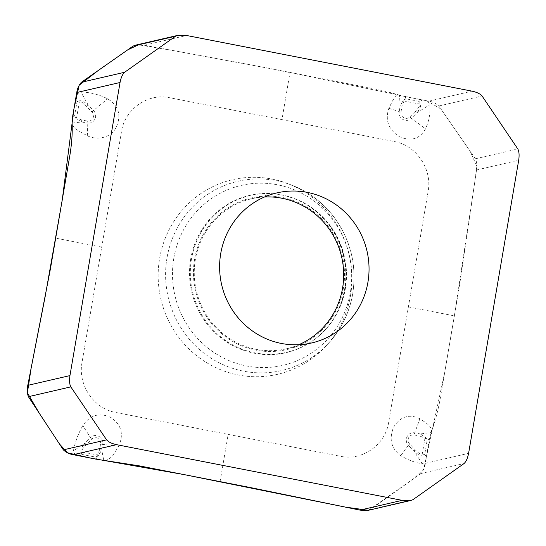 <?xml version="1.0" encoding="UTF-8"?>
<svg xmlns="http://www.w3.org/2000/svg" width="546" height="546" viewBox="0 0 546 546"><rect width="100%" height="100%" fill="white"/><g stroke="black" fill="none" stroke-linecap="round" stroke-linejoin="round"><path stroke-width="0.41" stroke-dasharray="2.73 2.05" d="M415.117 449.713A3.208 0.416 -43.8 0 0 413.882 451.105C417.547 454.327 420.352 455.664 422.29 455.125A3.208 0.799 79.3 0 1 422.16 454.525C420.761 454.729 418.413 453.125 415.117 449.713L409.63 444A5.405 5.235 -103 0 1 414.237 434.937A3.208 0.73 101 0 1 414.762 432.869L419.881 418.7C424.727 422.317 432.998 426.044 431.142 432.521L420.318 433.954L425.668 437.469A3.208 0.409 -43.4 0 0 424.959 438.151L427.218 439.796L429.347 439.516L431.149 432.521C435.039 421.935 438.056 410.688 440.199 398.785L459.589 285.032L476.535 169.997C477.286 166.134 476.904 162.394 475.402 158.777L438.827 105.999C436.022 103.358 432.671 101.754 428.781 101.181L422.324 99.938L419.799 101.515L405.651 98.758L405.507 96.662L422.324 99.938C426.003 100.307 428.501 101.897 429.832 104.709C430.562 112.708 429.129 120.748 425.525 128.829C419.697 139.155 410.879 141.714 399.071 136.514C388.39 129.422 384.978 120.024 388.848 108.333C391.687 103.003 394.71 94.226 399.46 95.216C391.803 92.793 382.248 90.445 370.789 88.165L259.896 66.564L144.362 45.243L136.05 45.059M281.961 119.629L395.427 141.748C416.414 145.843 431.961 168.994 428.296 190.438L388.479 423.368C384.8 444.908 362.517 460.592 341.625 456.517L114.694 412.271C93.714 408.176 78.16 385.026 81.825 363.575L121.642 130.651C125.321 109.104 147.604 93.427 168.502 97.502L281.961 119.629L290.015 72.413M405.507 96.662L399.46 95.216L400.191 105.856L403.358 100.28A3.208 0.682 -135 0 0 403.979 100.99L419.935 104.102C420.154 105.542 418.625 107.937 415.356 111.288A3.208 0.682 -135.5 0 0 416.953 112.722C419.908 108.907 421.103 105.999 420.529 103.986L419.935 104.102L419.799 101.515L420.529 103.986M415.356 111.288L409.882 116.851A5.405 5.235 -103 0 1 401.01 111.978L399.215 111.555L400.191 105.856L401.979 106.279L403.979 100.99L405.651 98.758L403.358 100.28M350.505 295.618A99.877 96.738 77 0 0 287.79 183.627A99.877 96.738 77 0 0 159.616 258.401A99.877 96.738 77 0 0 211.582 365.492A99.877 96.738 77 0 0 325.512 346.492A99.877 96.738 77 0 0 350.505 295.618M368.673 510.237L370.645 509.432L420.809 473.559C423.355 470.679 424.856 467.28 425.314 463.349L426.399 456.784L424.733 454.32L427.218 439.796L425.668 437.469M429.347 439.516L426.399 456.784C426.071 460.592 424.72 462.878 422.345 463.643C415.445 462.858 408.258 460.189 400.784 455.644C391.202 448.614 388.8 439.155 393.577 427.265C400.238 416.509 409.009 413.65 419.881 418.7M86.213 444.71A3.208 0.682 44.5 0 1 84.978 443.195C81.825 447.051 80.521 449.986 81.067 452.006L81.641 451.897C81.422 450.457 82.944 448.061 86.213 444.71L91.694 439.148A5.405 5.235 -103 0 1 100.566 444.014L99.59 449.72L101.74 450.061L103.781 460.394C111.063 460.804 114.865 451.842 118.694 446.28C123.99 434.254 121.403 424.672 110.94 417.526C99.427 412.257 90.056 414.946 82.828 425.6C78.085 433.947 74.945 442.383 73.417 450.9C73.86 453.917 75.942 455.603 79.661 455.965L81.934 454.449L96.082 457.207L96.478 459.241M100.566 444.014L102.716 444.362L101.74 450.061L98.287 455.705A3.208 0.682 45 0 1 97.591 455.009L81.641 451.897L81.934 454.449L81.067 452.006M99.59 449.72L97.591 455.009L96.082 457.207L98.287 455.705M86.459 106.286A3.208 0.416 136.2 0 1 88.056 104.805C84.186 101.631 81.272 100.321 79.306 100.867A3.208 0.799 -100.7 0 0 79.409 101.474C80.808 101.269 83.156 102.873 86.459 106.286L91.946 111.998A5.405 5.235 -103 0 1 87.333 121.062L81.777 119.977A3.208 0.73 101 0 0 81.613 121.963L72.099 123.089C72.768 128.979 81.825 132.521 87.66 135.92C97.734 140.772 111.78 137.449 116.434 126.781C121.505 114.817 118.55 105.487 107.569 98.785C98.956 94.499 90.063 92.233 80.904 91.967C77.641 92.943 75.874 95.325 75.594 99.119L77 101.645L74.515 116.161L72.638 116.387M87.333 121.062A3.208 0.73 -79 0 0 87.169 123.041L81.613 121.963L75.976 118.509A3.208 0.409 136.6 0 1 76.611 117.847L79.409 101.474L77 101.645L79.306 100.867M81.777 119.977L76.611 117.847L74.515 116.161L75.976 118.509M409.63 444A3.208 0.416 -43.8 0 0 408.394 445.393A7.467 7.228 77 0 1 414.762 432.869L420.318 433.954A3.208 0.73 -79 0 0 419.792 436.015L424.959 438.151L422.16 454.525L424.733 454.32L422.29 455.125M264.537 196.97A77.013 74.597 77 0 0 251.597 198.758A77.013 74.597 77 0 0 196.307 290.615A77.013 74.597 77 0 0 286.357 348.812A77.013 74.597 77 0 0 298.764 344.731M368.413 510.292L413.916 478.494L423.792 468.925L444.649 372.768L454.374 315.875L474.658 182.849L476.829 166.223L470.072 151.092L440.895 108.975L426.911 100.819L271.628 68.83L171.867 50.307L138.466 44.82M408.388 306.907L454.368 315.875M409.882 116.851A3.208 0.682 -135.5 0 0 411.479 118.284L416.953 112.722L429.832 104.709M388.848 108.333L399.215 111.555A7.467 7.228 77 0 0 411.479 118.284L425.525 128.829M401.01 111.978L401.979 106.279M438.827 105.999L482.063 95.98M475.402 158.777L517.82 148.956M476.535 169.997L518.7 160.231M425.314 463.349L468.598 453.33M144.362 45.243L186.527 35.476M428.781 101.181L472.065 91.155M220.072 481.613L228.16 434.391M101.733 247.113L55.719 238.145M91.694 439.148A3.208 0.682 44.5 0 1 90.459 437.626L84.978 443.195L73.417 450.9M118.694 446.28L102.716 444.362A7.467 7.228 77 0 0 90.459 437.626L82.828 425.6M91.946 111.998A3.208 0.416 136.2 0 1 93.537 110.524L88.056 104.805L80.904 91.967M87.66 135.92L87.169 123.041A7.467 7.228 77 0 0 93.537 110.524L107.569 98.785M414.237 434.937L419.792 436.015M400.784 455.644L408.394 445.393L413.882 451.105L422.345 463.643M420.809 473.559L464.045 463.547M370.645 509.432L413.069 499.604M167.008 257.814A97.12 94.069 77 0 0 217.54 361.943A97.12 94.069 77 0 0 328.317 343.468A97.12 94.069 77 0 0 291.639 185.108A97.12 94.069 77 0 0 167.008 257.814M194.581 259.282A77.853 75.409 77 0 0 294.874 347.174A77.853 75.409 77 0 0 317.485 214.906A77.853 75.409 77 0 0 194.581 259.282M190.697 259.009A80.719 78.187 77 0 0 227.3 342.417A80.719 78.187 77 0 0 315.629 338.575A80.719 78.187 77 0 0 344 256.408A80.719 78.187 77 0 0 282.398 195.079A80.719 78.187 77 0 0 190.697 259.009M173.833 258.176A92.342 89.442 77 0 0 292.793 362.428A92.342 89.442 77 0 0 319.615 205.542A92.342 89.442 77 0 0 173.833 258.176M191.51 258.92A80.474 77.942 77 0 0 227.996 342.076A80.474 77.942 77 0 0 316.059 338.247A80.474 77.942 77 0 0 344.342 256.327A80.474 77.942 77 0 0 282.924 195.188A80.474 77.942 77 0 0 191.51 258.92M325.512 346.492L328.317 343.468C340.527 330.2 348.485 314.619 352.184 296.737C357.473 267.622 351.426 241.086 334.036 217.131C322.795 202.423 308.667 191.748 291.639 185.108L287.79 183.627M286.357 348.812L311.705 342.943M251.597 198.758L276.945 192.888M315.629 338.575C338.704 321.13 350.689 288.384 343.96 258.128C337.708 226.604 311.855 200.771 282.398 195.079L282.924 195.188C311.882 202.266 331.668 220.161 342.274 248.88C347.529 265.083 347.891 281.327 343.345 297.611C338.452 314.189 329.354 327.736 316.059 338.247L315.629 338.575"/><path stroke-width="0.82" d="M472.065 91.155C476.89 92.226 480.221 93.837 482.063 95.98L517.82 148.956C519.13 151.474 519.423 155.235 518.7 160.231L468.598 453.33C467.622 458.271 466.107 461.684 464.045 463.547L413.069 499.604L411.002 500.429L402.122 500.348L116.578 444.676C111.759 443.598 108.429 441.994 106.586 439.844L70.823 386.875C69.519 384.357 69.226 380.596 69.949 375.6L120.045 82.501C121.021 77.552 122.543 74.147 124.597 72.284L175.573 36.22L177.641 35.401L186.527 35.476L472.065 91.155M220.727 253.562A77.013 74.597 77 0 0 311.705 342.943A77.013 74.597 77 0 0 367.922 282.268A77.013 74.597 77 0 0 276.945 192.888A77.013 74.597 77 0 0 220.727 253.562M136.05 45.059L133.156 46.048L81.361 82.296C78.863 85.169 77.334 88.575 76.761 92.527L72.638 116.387L72.099 123.089C72.543 132.671 71.806 143.386 69.888 155.241L50.389 269.021L27.785 385.36C26.884 389.264 27.095 393.045 28.399 396.703L63.343 449.863C66.203 452.491 69.513 454.101 73.294 454.702L96.478 459.241L139.298 465.861L250.082 487.489L359.957 510.114L365.622 510.599L368.673 510.237M298.764 344.731A77.013 74.597 77 0 0 342.574 288.138A77.013 74.597 77 0 0 264.537 196.97M138.466 44.82L127.764 49.822L98.109 70.571L79.184 85.21L73.908 108.968L62.217 200.136L45.188 296.423L31.054 368.646L27.389 392.827L39.524 413.622L59.528 444.062L67.54 452.818L90.697 458.114L184.48 474.672L345.598 507.145L368.413 510.292M63.343 449.863L106.586 439.844M28.399 396.703L70.823 386.875M27.785 385.36L69.949 375.6M76.761 92.527L120.045 82.501M359.957 510.114L402.122 500.348M73.294 454.702L116.578 444.676M81.361 82.296L124.597 72.284M133.156 46.048L175.573 36.22M135.292 45.209L177.641 35.401M368.652 510.237L411.002 500.429"/></g></svg>
